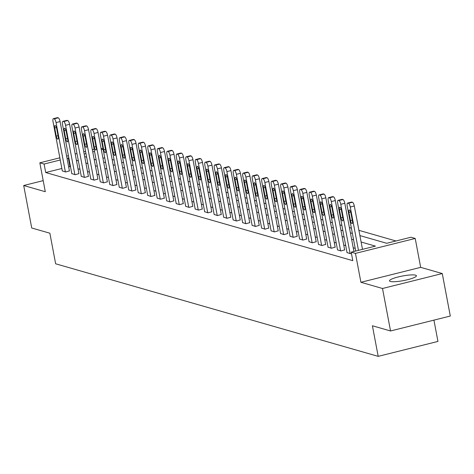 <?xml version="1.0" encoding="UTF-8"?>
<svg xmlns="http://www.w3.org/2000/svg" width="474" height="474" viewBox="0 0 474 474"><rect width="100%" height="100%" fill="white"/><g stroke="black" fill="none" stroke-linecap="round" stroke-linejoin="round"><path stroke-width="0.71" d="M415.562 275.163A13.693 2.346 -10.7 0 0 400.34 276.455A13.693 2.346 -10.7 0 0 389.51 280.857A13.693 2.346 -10.7 0 0 390.363 281.461A13.693 2.346 -10.7 0 0 405.59 280.17A13.693 2.346 -10.7 0 0 416.415 275.767A13.693 2.346 -10.7 0 0 415.562 275.163M359.896 235.59L386.731 243.292L410.958 237.237L415.218 238.458L355.459 253.394L351.198 252.174L375.426 246.119L361.111 242.013M420.675 267.354L360.915 282.291L382.512 288.488L390.54 330.971L450.3 316.039L442.272 273.551L420.675 267.354L415.218 238.458M433.929 320.128L437.952 341.428L378.193 356.359L55.636 263.793L49.859 233.202L31.728 228L23.7 185.512L45.297 191.709L39.84 162.819L59.843 157.818M101.057 148.297L103.03 148.866M395.991 240.982L358.901 230.334M351.388 228.178L349.415 227.615M341.902 225.458L339.923 224.889M332.41 222.733L330.431 222.164M322.918 220.007L320.939 219.438M313.427 217.288L311.448 216.719M303.941 214.562L301.962 213.993M294.449 211.837L292.47 211.268M284.957 209.117L282.978 208.548M275.465 206.391L273.486 205.823M265.973 203.666L264 203.097M256.487 200.94L254.508 200.378M246.995 198.221L245.017 197.652M237.504 195.495L235.525 194.927M228.012 192.77L226.039 192.207M218.526 190.05L216.547 189.482M209.034 187.325L207.055 186.756M199.542 184.599L197.563 184.036M190.05 181.88L188.071 181.311M180.558 179.154L178.585 178.585M171.073 176.429L169.094 175.86M161.581 173.709L159.602 173.14M152.089 170.984L150.11 170.415M142.597 168.258L140.624 167.689M133.111 165.533L131.132 164.97M123.619 162.813L121.64 162.244M114.127 160.088L112.148 159.519M382.512 288.488L442.272 273.551M43.205 180.635L23.7 185.512M104.718 157.789L102.929 158.233M61.863 168.495L45.7 172.536L352.804 260.67L351.198 252.174M355.204 248.352L353.225 247.784M345.712 245.627L343.733 245.058M336.22 242.907L334.241 242.338M326.728 240.182L324.755 239.613M317.242 237.456L315.263 236.887M307.75 234.731L305.771 234.168M298.259 232.011L296.28 231.442M288.767 229.286L286.788 228.717M279.275 226.56L277.302 225.997M269.789 223.841L267.81 223.272M260.297 221.115L258.318 220.546M250.805 218.39L248.826 217.827M241.313 215.67L239.34 215.101M231.827 212.945L229.849 212.376M222.336 210.219L220.357 209.65M212.844 207.499L210.865 206.931M203.352 204.774L201.379 204.205M193.866 202.048L191.887 201.48M184.374 199.323L182.395 198.76M174.882 196.603L172.903 196.035M165.39 193.878L163.412 193.309M155.899 191.152L153.926 190.589M146.413 188.433L144.434 187.864M136.921 185.707L134.942 185.138M127.429 182.982L125.45 182.419M117.937 180.262L115.964 179.693M108.451 177.537L106.472 176.968M98.959 174.811L96.98 174.242M89.468 172.092L87.489 171.523M79.976 169.366L77.997 168.797M70.49 166.641L68.647 166.801M62.307 170.871L65.685 171.985L69.417 170.889M71.799 173.591L75.176 174.71L78.909 173.614M81.291 176.316L84.668 177.43L88.401 176.334M90.783 179.042L94.154 180.156L97.893 179.059M100.269 181.761L103.646 182.881L107.379 181.785M109.761 184.487L113.138 185.601L116.871 184.505M119.252 187.212L122.63 188.326L126.362 187.23M128.744 189.932L132.122 191.052L135.854 189.956M138.236 192.657L141.608 193.771L145.34 192.675M147.722 195.383L151.099 196.497L154.832 195.401M157.214 198.102L160.591 199.222L164.324 198.126M166.706 200.828L170.083 201.948L173.816 200.846M176.198 203.553L179.569 204.667L183.302 203.571M185.684 206.273L189.061 207.393L192.794 206.297M195.175 208.998L198.553 210.118L202.285 209.022M204.667 211.724L208.045 212.838L211.777 211.742M214.159 214.449L217.53 215.563L221.269 214.467M223.651 217.169L227.022 218.289L230.755 217.193M233.137 219.895L236.514 221.008L240.247 219.912M242.629 222.62L246.006 223.734L249.739 222.638M252.121 225.34L255.498 226.459L259.231 225.363M261.612 228.065L264.984 229.179L268.717 228.083M271.098 230.791L274.476 231.904L278.208 230.808M280.59 233.51L283.967 234.63L287.7 233.534M290.082 236.236L293.459 237.35L297.192 236.253M299.574 238.961L302.945 240.075L306.684 238.979M309.06 241.681L312.437 242.801L316.17 241.704M318.552 244.406L321.929 245.526L325.662 244.424M328.044 247.132L331.421 248.246L335.154 247.15M337.535 249.857L340.907 250.971L344.645 249.875M347.027 252.577L350.399 253.697L351.435 253.436M360.915 282.291L355.459 253.394M45.7 172.536L44.094 164.04L39.84 162.819M390.54 330.971L372.41 325.768L378.193 356.359M84.674 156.604L86.647 157.172M94.16 159.329L96.139 159.898M103.652 162.055L105.631 162.623M113.144 164.774L115.123 165.343M122.636 167.5L124.609 168.069M132.122 170.225L134.101 170.794M141.613 172.945L143.592 173.514M151.105 175.67L153.084 176.239M160.597 178.396L162.576 178.965M170.089 181.121L172.062 181.684M179.575 183.841L181.554 184.41M189.067 186.566L191.046 187.135M198.559 189.292L200.538 189.855M208.05 192.011L210.023 192.58M217.536 194.737L219.515 195.306M227.028 197.462L229.007 198.025M236.52 200.182L238.499 200.751M246.012 202.908L247.991 203.476M255.498 205.633L257.477 206.202M264.99 208.353L266.969 208.921M274.482 211.078L276.461 211.647M283.973 213.804L285.952 214.372M293.465 216.529L295.438 217.092M302.951 219.249L304.93 219.818M312.443 221.974L314.422 222.543M321.935 224.7L323.914 225.263M331.427 227.419L333.4 227.988M340.913 230.145L342.892 230.714M350.404 232.87L352.383 233.433M103.113 149.286L101.323 149.737M94.539 151.431L92.756 151.876M85.972 153.576L84.182 154.02M66.627 156.124L68.416 155.673M75.2 153.979L76.984 153.535M83.768 151.834L85.557 151.39M92.341 149.695L94.13 149.245M68.884 158.144L67.041 158.304M60.257 159.999L44.094 164.04M353.598 239.856L351.619 239.287M344.106 237.13L342.127 236.562M334.614 234.405L332.635 233.842M325.123 231.685L323.149 231.116M315.637 228.96L313.658 228.391M306.145 226.234L304.166 225.665M296.653 223.515L294.674 222.946M287.161 220.789L285.182 220.22M277.675 218.064L275.696 217.495M268.183 215.344L266.204 214.775M258.691 212.619L256.712 212.05M249.2 209.893L247.221 209.324M239.708 207.168L237.735 206.605M230.222 204.448L228.243 203.879M220.73 201.723L218.751 201.154M211.238 198.997L209.259 198.434M201.746 196.277L199.773 195.709M192.26 193.552L190.281 192.983M182.768 190.826L180.79 190.264M173.277 188.107L171.298 187.538M163.785 185.381L161.806 184.813M154.293 182.656L152.32 182.087M144.807 179.936L142.828 179.368M135.315 177.211L133.336 176.642M125.823 174.485L123.844 173.917M116.331 171.76L114.358 171.197M106.846 169.04L104.867 168.471M97.354 166.315L95.375 165.746M87.862 163.589L85.883 163.026M78.37 160.87L76.397 160.301M69.927 166.481L68.321 157.984M62.337 171.025L53.023 121.705A3.514 1.114 -104 0 1 53.384 118.648A3.514 1.114 -104 0 1 53.598 118.654L54.202 118.832A3.514 1.114 -104 0 1 56.062 122.576L65.382 171.896M69.447 171.043L60.097 121.569L56.062 122.576M54.723 127.98A2.808 0.889 76 0 1 55.014 125.533A2.808 0.889 76 0 1 56.673 128.537L58.213 136.696A2.808 0.889 76 0 1 57.917 139.143A2.808 0.889 76 0 1 56.264 136.139L54.723 127.98L56.424 127.553M57.241 117.742A3.514 1.114 76 0 1 57.425 117.641A3.514 1.114 76 0 1 57.632 117.647L58.243 117.819A3.514 1.114 76 0 1 60.097 121.569M71.829 173.751L62.509 124.431A3.514 1.114 -104 0 1 62.876 121.374A3.514 1.114 -104 0 1 63.083 121.38L63.694 121.551A3.514 1.114 -104 0 1 65.554 125.302L74.874 174.622M78.939 173.768L69.589 124.295L65.554 125.302M64.215 130.706A2.808 0.889 76 0 1 64.505 128.258A2.808 0.889 76 0 1 66.159 131.262L67.705 139.421A2.808 0.889 76 0 1 67.409 141.868A2.808 0.889 76 0 1 65.756 138.864L64.215 130.706L65.916 130.279M66.733 120.467A3.514 1.114 76 0 1 66.911 120.36A3.514 1.114 76 0 1 67.124 120.366L67.729 120.544A3.514 1.114 76 0 1 69.589 124.295M81.321 176.47L72.001 127.151A3.514 1.114 -104 0 1 72.368 124.093A3.514 1.114 -104 0 1 72.575 124.105L73.186 124.277A3.514 1.114 -104 0 1 75.04 128.027L84.36 177.347M88.431 176.494L79.081 127.014L75.04 128.027M73.707 133.425A2.808 0.889 76 0 1 73.997 130.984A2.808 0.889 76 0 1 75.65 133.988L77.191 142.141A2.808 0.889 76 0 1 76.901 144.588A2.808 0.889 76 0 1 75.248 141.584L73.707 133.425L75.407 133.004M76.225 123.193A3.514 1.114 76 0 1 76.403 123.086A3.514 1.114 76 0 1 76.616 123.092L77.221 123.27A3.514 1.114 76 0 1 79.081 127.014M90.812 179.196L81.492 129.876A3.514 1.114 -104 0 1 81.86 126.819A3.514 1.114 -104 0 1 82.067 126.825L82.672 127.002A3.514 1.114 -104 0 1 84.532 130.747L93.852 180.067M97.922 179.213L88.573 129.74L84.532 130.747M83.193 136.151A2.808 0.889 76 0 1 83.489 133.704A2.808 0.889 76 0 1 85.142 136.708L86.683 144.866A2.808 0.889 76 0 1 86.392 147.313A2.808 0.889 76 0 1 84.739 144.309L83.193 136.151L84.893 135.724M85.711 125.912A3.514 1.114 76 0 1 85.895 125.811A3.514 1.114 76 0 1 86.102 125.817L86.712 125.989A3.514 1.114 76 0 1 88.573 129.74M100.298 181.921L90.984 132.602A3.514 1.114 -104 0 1 91.346 129.544A3.514 1.114 -104 0 1 91.559 129.55L92.163 129.722A3.514 1.114 -104 0 1 94.024 133.472L103.344 182.792M107.408 181.939L98.059 132.465L94.024 133.472M92.685 138.876A2.808 0.889 76 0 1 92.975 136.429A2.808 0.889 76 0 1 94.634 139.433L96.175 147.592A2.808 0.889 76 0 1 95.884 150.039A2.808 0.889 76 0 1 94.225 147.035L92.685 138.876L94.385 138.449M95.203 128.638A3.514 1.114 76 0 1 95.387 128.531A3.514 1.114 76 0 1 95.594 128.543L96.204 128.715A3.514 1.114 76 0 1 98.059 132.465M109.79 184.641L100.47 135.321A3.514 1.114 -104 0 1 100.838 132.264A3.514 1.114 -104 0 1 101.045 132.276L101.655 132.447A3.514 1.114 -104 0 1 103.516 136.198L112.836 185.518M116.9 184.664L107.551 135.185L103.516 136.198M102.177 141.596A2.808 0.889 76 0 1 102.467 139.155A2.808 0.889 76 0 1 104.12 142.159L105.666 150.317A2.808 0.889 76 0 1 105.37 152.758A2.808 0.889 76 0 1 103.717 149.754L102.177 141.596L103.877 141.175M104.695 131.363A3.514 1.114 76 0 1 104.878 131.257A3.514 1.114 76 0 1 105.086 131.262L105.696 131.44A3.514 1.114 76 0 1 107.551 135.185M119.282 187.366L109.962 138.047A3.514 1.114 -104 0 1 110.329 134.989A3.514 1.114 -104 0 1 110.537 134.995L111.147 135.173A3.514 1.114 -104 0 1 113.008 138.918L122.322 188.237M126.392 187.384L117.042 137.91L113.008 138.918M111.668 144.321A2.808 0.889 76 0 1 111.959 141.874A2.808 0.889 76 0 1 113.612 144.878L115.152 153.037A2.808 0.889 76 0 1 114.862 155.484A2.808 0.889 76 0 1 113.209 152.48L111.668 144.321L113.369 143.895M114.187 134.083A3.514 1.114 76 0 1 114.364 133.982A3.514 1.114 76 0 1 114.578 133.988L115.182 134.16A3.514 1.114 76 0 1 117.042 137.91M128.774 190.092L119.454 140.772A3.514 1.114 -104 0 1 119.821 137.715A3.514 1.114 -104 0 1 120.029 137.721L120.639 137.893A3.514 1.114 -104 0 1 122.493 141.643L131.813 190.963M135.884 190.11L126.534 140.636L122.493 141.643M121.154 147.047A2.808 0.889 76 0 1 121.451 144.6A2.808 0.889 76 0 1 123.104 147.604L124.644 155.762A2.808 0.889 76 0 1 124.354 158.209A2.808 0.889 76 0 1 122.701 155.205L121.154 147.047L122.861 146.62M123.678 136.808A3.514 1.114 76 0 1 123.856 136.702A3.514 1.114 76 0 1 124.064 136.713L124.674 136.885A3.514 1.114 76 0 1 126.534 140.636M138.266 192.811L128.946 143.492A3.514 1.114 -104 0 1 129.307 140.434A3.514 1.114 -104 0 1 129.52 140.446L130.125 140.618A3.514 1.114 -104 0 1 131.985 144.369L141.305 193.688M145.37 192.835L136.026 143.355L131.985 144.369M130.646 149.772A2.808 0.889 76 0 1 130.942 147.325A2.808 0.889 76 0 1 132.596 150.329L134.136 158.488A2.808 0.889 76 0 1 133.846 160.929A2.808 0.889 76 0 1 132.187 157.925L130.646 149.772L132.347 149.346M133.164 139.534A3.514 1.114 76 0 1 133.348 139.427A3.514 1.114 76 0 1 133.555 139.433L134.166 139.611A3.514 1.114 76 0 1 136.026 143.355M147.752 195.537L138.432 146.217A3.514 1.114 -104 0 1 138.799 143.16A3.514 1.114 -104 0 1 139.006 143.166L139.617 143.344A3.514 1.114 -104 0 1 141.477 147.088L150.797 196.408M154.862 195.555L145.512 146.081L141.477 147.088M140.138 152.492A2.808 0.889 76 0 1 140.428 150.045A2.808 0.889 76 0 1 142.087 153.055L143.628 161.207A2.808 0.889 76 0 1 143.332 163.654A2.808 0.889 76 0 1 141.679 160.65L140.138 152.492L141.839 152.065M142.656 142.253A3.514 1.114 76 0 1 142.84 142.153A3.514 1.114 76 0 1 143.047 142.159L143.658 142.33A3.514 1.114 76 0 1 145.512 146.081M157.244 198.262L147.924 148.943A3.514 1.114 -104 0 1 148.291 145.885A3.514 1.114 -104 0 1 148.498 145.891L149.109 146.069A3.514 1.114 -104 0 1 150.969 149.814L160.283 199.133M164.354 198.28L155.004 148.806L150.969 149.814M149.63 155.217A2.808 0.889 76 0 1 149.92 152.77A2.808 0.889 76 0 1 151.573 155.774L153.114 163.933A2.808 0.889 76 0 1 152.824 166.38A2.808 0.889 76 0 1 151.17 163.376L149.63 155.217L151.33 154.791M152.148 144.979A3.514 1.114 76 0 1 152.326 144.872A3.514 1.114 76 0 1 152.539 144.884L153.143 145.056A3.514 1.114 76 0 1 155.004 148.806M166.735 200.982L157.415 151.662A3.514 1.114 -104 0 1 157.783 148.611A3.514 1.114 -104 0 1 157.99 148.617L158.6 148.789A3.514 1.114 -104 0 1 160.455 152.539L169.775 201.859M173.845 201.006L164.496 151.526L160.455 152.539M159.122 157.943A2.808 0.889 76 0 1 159.412 155.496A2.808 0.889 76 0 1 161.065 158.5L162.606 166.658A2.808 0.889 76 0 1 162.315 169.1A2.808 0.889 76 0 1 160.662 166.096L159.122 157.943L160.822 157.516M161.64 147.704A3.514 1.114 76 0 1 161.818 147.598A3.514 1.114 76 0 1 162.025 147.604L162.635 147.781A3.514 1.114 76 0 1 164.496 151.526M176.227 203.707L166.907 154.388A3.514 1.114 -104 0 1 167.269 151.33A3.514 1.114 -104 0 1 167.482 151.336L168.086 151.514A3.514 1.114 -104 0 1 169.947 155.259L179.267 204.578M183.331 203.725L173.988 154.251L169.947 155.259M168.608 160.662A2.808 0.889 76 0 1 168.904 158.221A2.808 0.889 76 0 1 170.557 161.225L172.098 169.378A2.808 0.889 76 0 1 171.807 171.825A2.808 0.889 76 0 1 170.148 168.821L168.608 160.662L170.308 160.242M171.126 150.43A3.514 1.114 76 0 1 171.31 150.323A3.514 1.114 76 0 1 171.517 150.329L172.127 150.507A3.514 1.114 76 0 1 173.988 154.251M185.713 206.433L176.399 157.113A3.514 1.114 -104 0 1 176.761 154.056A3.514 1.114 -104 0 1 176.974 154.062L177.578 154.24A3.514 1.114 -104 0 1 179.439 157.984L188.759 207.304M192.823 206.451L183.474 156.977L179.439 157.984M178.1 163.388A2.808 0.889 76 0 1 178.39 160.941A2.808 0.889 76 0 1 180.049 163.945L181.589 172.103A2.808 0.889 76 0 1 181.293 174.551A2.808 0.889 76 0 1 179.64 171.547L178.1 163.388L179.8 162.961M180.618 153.149A3.514 1.114 76 0 1 180.801 153.049A3.514 1.114 76 0 1 181.009 153.055L181.619 153.226A3.514 1.114 76 0 1 183.474 156.977M195.205 209.158L185.885 159.839A3.514 1.114 -104 0 1 186.252 156.781A3.514 1.114 -104 0 1 186.46 156.787L187.07 156.959A3.514 1.114 -104 0 1 188.93 160.71L198.251 210.029M202.315 209.176L192.965 159.702L188.93 160.71M187.591 166.113A2.808 0.889 76 0 1 187.882 163.666A2.808 0.889 76 0 1 189.535 166.67L191.081 174.829A2.808 0.889 76 0 1 190.785 177.276A2.808 0.889 76 0 1 189.132 174.266L187.591 166.113L189.292 165.687M190.11 155.875A3.514 1.114 76 0 1 190.287 155.768A3.514 1.114 76 0 1 190.501 155.774L191.105 155.952A3.514 1.114 76 0 1 192.965 159.702M204.697 211.878L195.377 162.558A3.514 1.114 -104 0 1 195.744 159.501A3.514 1.114 -104 0 1 195.952 159.507L196.562 159.685A3.514 1.114 -104 0 1 198.416 163.435L207.736 212.755M211.807 211.902L202.457 162.422L198.416 163.435M197.083 168.833A2.808 0.889 76 0 1 197.374 166.392A2.808 0.889 76 0 1 199.027 169.396L200.567 177.549A2.808 0.889 76 0 1 200.277 179.996A2.808 0.889 76 0 1 198.624 176.992L197.083 168.833L198.784 168.412M199.601 158.6A3.514 1.114 76 0 1 199.779 158.494A3.514 1.114 76 0 1 199.992 158.5L200.597 158.677A3.514 1.114 76 0 1 202.457 162.422M214.189 214.603L204.869 165.284A3.514 1.114 -104 0 1 205.236 162.227A3.514 1.114 -104 0 1 205.443 162.232L206.054 162.41A3.514 1.114 -104 0 1 207.908 166.155L217.228 215.474M221.299 214.621L211.949 165.148L207.908 166.155M206.569 171.558A2.808 0.889 76 0 1 206.865 169.111A2.808 0.889 76 0 1 208.519 172.115L210.059 180.274A2.808 0.889 76 0 1 209.769 182.721A2.808 0.889 76 0 1 208.116 179.717L206.569 171.558L208.27 171.132M209.087 161.32A3.514 1.114 76 0 1 209.271 161.219A3.514 1.114 76 0 1 209.478 161.225L210.089 161.397A3.514 1.114 76 0 1 211.949 165.148M223.675 217.329L214.361 168.009A3.514 1.114 -104 0 1 214.722 164.952A3.514 1.114 -104 0 1 214.935 164.958L215.54 165.13A3.514 1.114 -104 0 1 217.4 168.88L226.72 218.2M230.785 217.347L221.441 167.873L217.4 168.88M216.061 174.284A2.808 0.889 76 0 1 216.357 171.837A2.808 0.889 76 0 1 218.01 174.841L219.551 183A2.808 0.889 76 0 1 219.261 185.447A2.808 0.889 76 0 1 217.602 182.443L216.061 174.284L217.762 173.857M218.579 164.045A3.514 1.114 76 0 1 218.763 163.939A3.514 1.114 76 0 1 218.97 163.951L219.581 164.123A3.514 1.114 76 0 1 221.441 167.873M233.167 220.049L223.847 170.729A3.514 1.114 -104 0 1 224.214 167.672A3.514 1.114 -104 0 1 224.421 167.683L225.032 167.855A3.514 1.114 -104 0 1 226.892 171.606L236.212 220.925M240.277 220.072L230.927 170.593L226.892 171.606M225.553 177.003A2.808 0.889 76 0 1 225.843 174.562A2.808 0.889 76 0 1 227.502 177.566L229.043 185.725A2.808 0.889 76 0 1 228.746 188.166A2.808 0.889 76 0 1 227.093 185.162L225.553 177.003L227.253 176.583M228.071 166.771A3.514 1.114 76 0 1 228.255 166.664A3.514 1.114 76 0 1 228.462 166.67L229.072 166.848A3.514 1.114 76 0 1 230.927 170.593M242.658 222.774L233.338 173.454A3.514 1.114 -104 0 1 233.706 170.397A3.514 1.114 -104 0 1 233.913 170.403L234.523 170.581A3.514 1.114 -104 0 1 236.384 174.325L245.698 223.645M249.768 222.792L240.419 173.318L236.384 174.325M235.045 179.729A2.808 0.889 76 0 1 235.335 177.282A2.808 0.889 76 0 1 236.988 180.286L238.529 188.445A2.808 0.889 76 0 1 238.238 190.892A2.808 0.889 76 0 1 236.585 187.888L235.045 179.729L236.745 179.302M237.563 169.491A3.514 1.114 76 0 1 237.741 169.39A3.514 1.114 76 0 1 237.954 169.396L238.558 169.568A3.514 1.114 76 0 1 240.419 173.318M252.15 225.5L242.83 176.18A3.514 1.114 -104 0 1 243.198 173.123A3.514 1.114 -104 0 1 243.405 173.129L244.015 173.3A3.514 1.114 -104 0 1 245.87 177.051L255.19 226.371M259.26 225.517L249.911 176.044L245.87 177.051M244.531 182.454A2.808 0.889 76 0 1 244.827 180.007A2.808 0.889 76 0 1 246.48 183.011L248.021 191.17A2.808 0.889 76 0 1 247.73 193.617A2.808 0.889 76 0 1 246.077 190.613L244.531 182.454L246.237 182.028M247.055 172.216A3.514 1.114 76 0 1 247.232 172.109A3.514 1.114 76 0 1 247.44 172.121L248.05 172.293A3.514 1.114 76 0 1 249.911 176.044M261.642 228.219L252.322 178.899A3.514 1.114 -104 0 1 252.683 175.842A3.514 1.114 -104 0 1 252.897 175.854L253.501 176.026A3.514 1.114 -104 0 1 255.362 179.776L264.682 229.096M268.746 228.243L259.402 178.763L255.362 179.776M254.023 185.174A2.808 0.889 76 0 1 254.319 182.733A2.808 0.889 76 0 1 255.972 185.737L257.512 193.896A2.808 0.889 76 0 1 257.222 196.337A2.808 0.889 76 0 1 255.563 193.333L254.023 185.174L255.723 184.753M256.541 174.942A3.514 1.114 76 0 1 256.724 174.835A3.514 1.114 76 0 1 256.932 174.841L257.542 175.019A3.514 1.114 76 0 1 259.402 178.763M271.128 230.945L261.814 181.625A3.514 1.114 -104 0 1 262.175 178.568A3.514 1.114 -104 0 1 262.383 178.574L262.993 178.751A3.514 1.114 -104 0 1 264.853 182.496L274.173 231.816M278.238 230.962L268.888 181.489L264.853 182.496M263.514 187.9A2.808 0.889 76 0 1 263.805 185.453A2.808 0.889 76 0 1 265.464 188.456L267.004 196.615A2.808 0.889 76 0 1 266.708 199.062A2.808 0.889 76 0 1 265.055 196.058L263.514 187.9L265.215 187.473M266.033 177.661A3.514 1.114 76 0 1 266.216 177.56A3.514 1.114 76 0 1 266.424 177.566L267.034 177.738A3.514 1.114 76 0 1 268.888 181.489M280.62 233.67L271.3 184.35A3.514 1.114 -104 0 1 271.667 181.293A3.514 1.114 -104 0 1 271.875 181.299L272.485 181.471A3.514 1.114 -104 0 1 274.345 185.221L283.659 234.541M287.73 233.688L278.38 184.214L274.345 185.221M273.006 190.625A2.808 0.889 76 0 1 273.297 188.178A2.808 0.889 76 0 1 274.95 191.182L276.496 199.341A2.808 0.889 76 0 1 276.2 201.788A2.808 0.889 76 0 1 274.547 198.784L273.006 190.625L274.707 190.198M275.524 180.387A3.514 1.114 76 0 1 275.702 180.28A3.514 1.114 76 0 1 275.915 180.292L276.52 180.464A3.514 1.114 76 0 1 278.38 184.214M290.112 236.39L280.792 187.07A3.514 1.114 -104 0 1 281.159 184.013A3.514 1.114 -104 0 1 281.366 184.025L281.977 184.196A3.514 1.114 -104 0 1 283.831 187.947L293.151 237.267M297.222 236.413L287.872 186.934L283.831 187.947M282.498 193.351A2.808 0.889 76 0 1 282.788 190.904A2.808 0.889 76 0 1 284.441 193.907L285.982 202.066A2.808 0.889 76 0 1 285.692 204.507A2.808 0.889 76 0 1 284.039 201.503L282.498 193.351L284.199 192.924M285.016 183.112A3.514 1.114 76 0 1 285.194 183.005A3.514 1.114 76 0 1 285.401 183.011L286.012 183.189A3.514 1.114 76 0 1 287.872 186.934M299.604 239.115L290.284 189.796A3.514 1.114 -104 0 1 290.645 186.738A3.514 1.114 -104 0 1 290.858 186.744L291.463 186.922A3.514 1.114 -104 0 1 293.323 190.667L302.643 239.986M306.708 239.133L297.364 189.659L293.323 190.667M291.984 196.07A2.808 0.889 76 0 1 292.28 193.623A2.808 0.889 76 0 1 293.933 196.633L295.474 204.786A2.808 0.889 76 0 1 295.183 207.233A2.808 0.889 76 0 1 293.524 204.229L291.984 196.07L293.684 195.649M294.502 185.838A3.514 1.114 76 0 1 294.686 185.731A3.514 1.114 76 0 1 294.893 185.737L295.503 185.915A3.514 1.114 76 0 1 297.364 189.659M309.089 241.841L299.775 192.521A3.514 1.114 -104 0 1 300.137 189.464A3.514 1.114 -104 0 1 300.35 189.47L300.954 189.647A3.514 1.114 -104 0 1 302.815 193.392L312.135 242.712M316.199 241.858L306.85 192.385L302.815 193.392M301.476 198.796A2.808 0.889 76 0 1 301.766 196.349A2.808 0.889 76 0 1 303.425 199.353L304.966 207.511A2.808 0.889 76 0 1 304.669 209.958A2.808 0.889 76 0 1 303.016 206.954L301.476 198.796L303.176 198.369M303.994 188.557A3.514 1.114 76 0 1 304.178 188.456A3.514 1.114 76 0 1 304.385 188.462L304.995 188.634A3.514 1.114 76 0 1 306.85 192.385M318.581 244.56L309.261 195.247A3.514 1.114 -104 0 1 309.629 192.189A3.514 1.114 -104 0 1 309.836 192.195L310.446 192.367A3.514 1.114 -104 0 1 312.307 196.118L321.627 245.437M325.691 244.584L316.342 195.11L312.307 196.118M310.968 201.521A2.808 0.889 76 0 1 311.258 199.074A2.808 0.889 76 0 1 312.911 202.078L314.458 210.237A2.808 0.889 76 0 1 314.161 212.684A2.808 0.889 76 0 1 312.508 209.674L310.968 201.521L312.668 201.094M313.486 191.283A3.514 1.114 76 0 1 313.664 191.176A3.514 1.114 76 0 1 313.877 191.182L314.481 191.36A3.514 1.114 76 0 1 316.342 195.11M328.073 247.286L318.753 197.966A3.514 1.114 -104 0 1 319.121 194.909A3.514 1.114 -104 0 1 319.328 194.915L319.938 195.092A3.514 1.114 -104 0 1 321.799 198.843L331.113 248.163M335.183 247.304L325.834 197.83L321.799 198.843M320.46 204.241A2.808 0.889 76 0 1 320.75 201.8A2.808 0.889 76 0 1 322.403 204.804L323.943 212.956A2.808 0.889 76 0 1 323.653 215.403A2.808 0.889 76 0 1 322 212.399L320.46 204.241L322.16 203.82M322.978 194.008A3.514 1.114 76 0 1 323.155 193.902A3.514 1.114 76 0 1 323.369 193.907L323.973 194.085A3.514 1.114 76 0 1 325.834 197.83M337.565 250.011L328.245 200.692A3.514 1.114 -104 0 1 328.612 197.634A3.514 1.114 -104 0 1 328.82 197.64L329.43 197.818A3.514 1.114 -104 0 1 331.285 201.563L340.605 250.882M344.675 250.029L335.325 200.555L331.285 201.563M329.945 206.966A2.808 0.889 76 0 1 330.242 204.519A2.808 0.889 76 0 1 331.895 207.523L333.435 215.682A2.808 0.889 76 0 1 333.145 218.129A2.808 0.889 76 0 1 331.492 215.125L329.945 206.966L331.646 206.54M332.464 196.728A3.514 1.114 76 0 1 332.647 196.627A3.514 1.114 76 0 1 332.855 196.633L333.465 196.805A3.514 1.114 76 0 1 335.325 200.555M347.057 252.737L337.737 203.417A3.514 1.114 -104 0 1 338.098 200.36A3.514 1.114 -104 0 1 338.312 200.366L338.916 200.538A3.514 1.114 -104 0 1 340.776 204.288L350.096 253.608M353.924 251.493L344.817 203.281L340.776 204.288M339.437 209.692A2.808 0.889 76 0 1 339.734 207.245A2.808 0.889 76 0 1 341.387 210.249L342.927 218.407A2.808 0.889 76 0 1 342.637 220.854A2.808 0.889 76 0 1 340.978 217.85L339.437 209.692L341.138 209.265M341.955 199.453A3.514 1.114 76 0 1 342.139 199.347A3.514 1.114 76 0 1 342.346 199.358L342.957 199.53A3.514 1.114 76 0 1 344.817 203.281M355.713 251.048L347.223 206.137A3.514 1.114 -104 0 1 347.59 203.079A3.514 1.114 -104 0 1 347.798 203.091L348.408 203.263A3.514 1.114 -104 0 1 350.268 207.014L358.457 250.361M362.497 249.348L354.303 206L350.268 207.014M348.929 212.411A2.808 0.889 76 0 1 349.219 209.97A2.808 0.889 76 0 1 350.879 212.974L352.419 221.127A2.808 0.889 76 0 1 352.123 223.574A2.808 0.889 76 0 1 350.47 220.57L348.929 212.411L350.63 211.991M351.447 202.179A3.514 1.114 76 0 1 351.631 202.072A3.514 1.114 76 0 1 351.838 202.078L352.449 202.256A3.514 1.114 76 0 1 354.303 206M57.632 117.647L53.598 118.654M58.243 117.819L54.202 118.832M56.264 136.139L58.024 135.7M67.124 120.366L63.083 121.38M67.729 120.544L63.694 121.551M65.756 138.864L67.515 138.42M76.616 123.092L72.575 124.105M77.221 123.27L73.186 124.277M75.248 141.584L77.007 141.145M86.102 125.817L82.067 126.825M86.712 125.989L82.672 127.002M84.739 144.309L86.493 143.871M95.594 128.543L91.559 129.55M96.204 128.715L92.163 129.722M94.225 147.035L95.985 146.59M105.086 131.262L101.045 132.276M105.696 131.44L101.655 132.447M103.717 149.754L105.477 149.316M114.578 133.988L110.537 134.995M115.182 134.16L111.147 135.173M113.209 152.48L114.969 152.041M124.064 136.713L120.029 137.721M124.674 136.885L120.639 137.893M122.701 155.205L124.455 154.761M133.555 139.433L129.52 140.446M134.166 139.611L130.125 140.618M132.187 157.925L133.946 157.487M143.047 142.159L139.006 143.166M143.658 142.33L139.617 143.344M141.679 160.65L143.438 160.212M152.539 144.884L148.498 145.891M153.143 145.056L149.109 146.069M151.17 163.376L152.93 162.938M162.025 147.604L157.99 148.617M162.635 147.781L158.6 148.789M160.662 166.096L162.416 165.657M171.517 150.329L167.482 151.336M172.127 150.507L168.086 151.514M170.148 168.821L171.908 168.383M181.009 153.055L176.974 154.062M181.619 153.226L177.578 154.24M179.64 171.547L181.4 171.108M190.501 155.774L186.46 156.787M191.105 155.952L187.07 156.959M189.132 174.266L190.892 173.828M199.992 158.5L195.952 159.507M200.597 158.677L196.562 159.685M198.624 176.992L200.383 176.553M209.478 161.225L205.443 162.232M210.089 161.397L206.054 162.41M208.116 179.717L209.869 179.279M218.97 163.951L214.935 164.958M219.581 164.123L215.54 165.13M217.602 182.443L219.361 181.998M228.462 166.67L224.421 167.683M229.072 166.848L225.032 167.855M227.093 185.162L228.853 184.724M237.954 169.396L233.913 170.403M238.558 169.568L234.523 170.581M236.585 187.888L238.345 187.449M247.44 172.121L243.405 173.129M248.05 172.293L244.015 173.3M246.077 190.613L247.831 190.169M256.932 174.841L252.897 175.854M257.542 175.019L253.501 176.026M255.563 193.333L257.323 192.894M266.424 177.566L262.383 178.574M267.034 177.738L262.993 178.751M265.055 196.058L266.815 195.62M275.915 180.292L271.875 181.299M276.52 180.464L272.485 181.471M274.547 198.784L276.306 198.345M285.401 183.011L281.366 184.025M286.012 183.189L281.977 184.196M284.039 201.503L285.792 201.065M294.893 185.737L290.858 186.744M295.503 185.915L291.463 186.922M293.524 204.229L295.284 203.79M304.385 188.462L300.35 189.47M304.995 188.634L300.954 189.647M303.016 206.954L304.776 206.516M313.877 191.182L309.836 192.195M314.481 191.36L310.446 192.367M312.508 209.674L314.268 209.235M323.369 193.907L319.328 194.915M323.973 194.085L319.938 195.092M322 212.399L323.76 211.961M332.855 196.633L328.82 197.64M333.465 196.805L329.43 197.818M331.492 215.125L333.246 214.686M342.346 199.358L338.312 200.366M342.957 199.53L338.916 200.538M340.978 217.85L342.738 217.406M351.838 202.078L347.798 203.091M352.449 202.256L348.408 203.263M350.47 220.57L352.229 220.132M57.425 117.641L53.384 118.648M66.911 120.36L62.876 121.374M76.403 123.086L72.368 124.093M85.895 125.811L81.86 126.819M95.387 128.531L91.346 129.544M104.878 131.257L100.838 132.264M114.364 133.982L110.329 134.989M123.856 136.702L119.821 137.715M133.348 139.427L129.307 140.434M142.84 142.153L138.799 143.16M152.326 144.872L148.291 145.885M161.818 147.598L157.783 148.611M171.31 150.323L167.269 151.33M180.801 153.049L176.761 154.056M190.287 155.768L186.252 156.781M199.779 158.494L195.744 159.501M209.271 161.219L205.236 162.227M218.763 163.939L214.722 164.952M228.255 166.664L224.214 167.672M237.741 169.39L233.706 170.397M247.232 172.109L243.198 173.123M256.724 174.835L252.683 175.842M266.216 177.56L262.175 178.568M275.702 180.28L271.667 181.293M285.194 183.005L281.159 184.013M294.686 185.731L290.645 186.738M304.178 188.456L300.137 189.464M313.664 191.176L309.629 192.189M323.155 193.902L319.121 194.909M332.647 196.627L328.612 197.634M342.139 199.347L338.098 200.36M351.631 202.072L347.59 203.079"/></g></svg>
